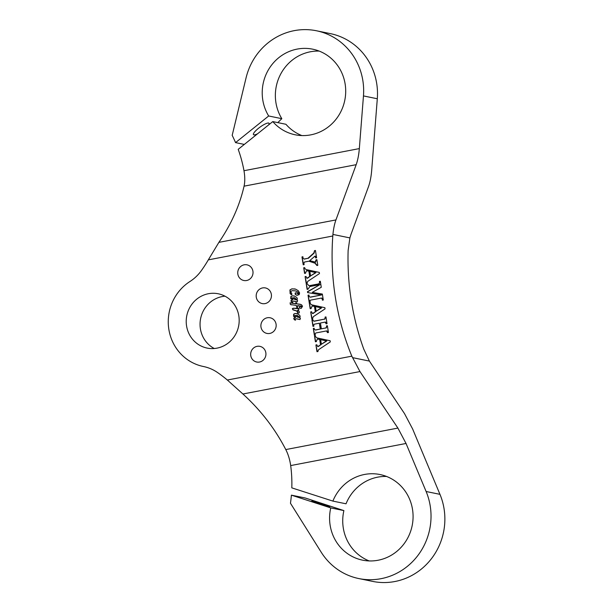 <?xml version="1.0" encoding="UTF-8"?>
<svg xmlns="http://www.w3.org/2000/svg" width="613" height="613" viewBox="0 0 613 613"><rect width="100%" height="100%" fill="white"/><g stroke="black" fill="none" stroke-linecap="round" stroke-linejoin="round"><path stroke-width="0.92" d="M301.872 135.573A43.692 41.669 101.6 0 1 285.926 124.278L272.777 121.589A43.692 41.669 101.6 0 0 295.182 134.783A43.692 41.669 101.6 0 0 310.753 134.868A43.692 41.669 101.6 0 0 345.694 92.226A43.692 41.669 101.6 0 0 312.737 49.186A43.692 41.669 101.6 0 0 297.167 49.094A43.692 41.669 101.6 0 0 268.678 115.98L281.819 118.677A43.692 41.669 101.6 0 1 310.316 51.791A43.692 41.669 101.6 0 1 319.197 51.094M343.893 510.598L305.228 497.986L291.39 495.151L330.752 507.901L343.893 510.598A43.692 41.669 101.6 0 0 369.241 560.941M351.831 356.168A258.372 246.411 101.6 0 1 332.798 235.997L208.32 259.866A130.86 124.799 -78.4 0 1 201.286 270.716A41.692 39.761 101.6 0 1 189.961 281.497A46.504 44.351 -78.4 0 0 168.843 329.304A46.504 44.351 -78.4 0 0 203.355 366.49A46.504 44.351 -78.4 0 0 203.424 366.505A41.692 39.761 101.6 0 1 203.493 366.52A41.692 39.761 101.6 0 1 217.4 372.436A130.86 124.799 101.6 0 1 227.346 380.029L351.831 356.168L359.961 371.562L397.898 428.081L406.036 443.467L290.685 465.581A130.86 124.799 -78.4 0 1 291.811 487.864L332.89 501.097L346.031 503.794A43.692 41.669 101.6 0 1 377.685 477.159A43.692 41.669 101.6 0 1 386.565 476.462M262.571 287.918A7.984 7.617 -78.4 0 0 262.211 303.581A7.984 7.617 -78.4 0 0 271.444 295.803A7.984 7.617 -78.4 0 0 262.571 287.918M267.299 317.756A7.984 7.617 -78.4 0 0 266.939 333.426A7.984 7.617 -78.4 0 0 276.172 325.641A7.984 7.617 -78.4 0 0 267.299 317.756M257.062 346.345A7.984 7.617 -78.4 0 0 256.701 362.007A7.984 7.617 -78.4 0 0 265.935 354.23A7.984 7.617 -78.4 0 0 257.062 346.345M311.871 500.959L329.802 506.667L311.871 500.959M257.575 133.78A9.632 2.191 -36.1 0 1 253.882 134.86A9.632 2.191 -36.1 0 1 253.46 134.622A9.632 2.191 -36.1 0 1 259.169 127.765A9.632 2.191 -36.1 0 1 268.594 123.029A9.632 2.191 -36.1 0 1 269.015 123.267A9.632 2.191 -36.1 0 1 268.609 124.929M214.251 348.513A27.715 26.436 101.6 0 1 200.382 319.886A27.715 26.436 101.6 0 1 222.228 296.562A27.715 26.436 101.6 0 1 224.979 296.186M208.389 293.727A27.715 26.436 -78.4 0 0 186.222 320.775A27.715 26.436 -78.4 0 0 207.125 348.084A27.715 26.436 -78.4 0 0 217.01 348.138A27.715 26.436 -78.4 0 0 239.177 321.082A27.715 26.436 -78.4 0 0 218.266 293.78A27.715 26.436 -78.4 0 0 208.389 293.727M268.678 115.98L235.553 142.622A130.86 124.799 101.6 0 0 232.189 135.35L246.081 77.805A62.48 59.584 101.6 0 1 294.248 30.65A62.48 59.584 101.6 0 1 316.515 30.78A62.48 59.584 101.6 0 1 363.463 95.919L359.333 148.599C358.812 154.897 357.762 160.254 356.184 164.675L335.939 219.929C334.506 223.921 333.503 228.756 332.928 234.427L332.798 235.997M332.89 501.097A43.692 41.669 101.6 0 1 364.536 474.462A43.692 41.669 101.6 0 1 380.106 474.554A43.692 41.669 101.6 0 1 413.07 517.594A43.692 41.669 101.6 0 1 378.121 560.236A43.692 41.669 101.6 0 1 362.551 560.152A43.692 41.669 101.6 0 1 330.752 507.901M244.15 264.824A7.984 7.617 -78.4 0 0 243.79 280.493A7.984 7.617 -78.4 0 0 253.023 272.708A7.984 7.617 -78.4 0 0 244.15 264.824M295.251 320.063L294.179 319.588L293.757 318.254L295.305 317.228L293.55 316.331L293.665 314.17L295.098 313.504L297.366 313.749L299.205 314.898C300.24 315.818 300.378 316.791 299.627 317.833L300.431 318.408L299.91 319.542L295.788 318.691L294.922 320.055M295.596 320.132L294.524 319.657L294.102 318.323L295.65 317.304L294.876 317.182M296.654 313.542L297.366 313.749M290.424 304.554L290.064 302.83L295.834 303.757L295.811 302.699L297.121 303.872L301.443 304.676L302.516 306.232L301.289 308.316L299.995 308.109L299.397 307.282L299.78 306.393L301.604 306.423L297.696 305.512L297.795 307.059L296.638 307.167L296.324 305.412L290.424 304.554L290.064 302.83M291.474 303.136L296.179 303.826L295.811 302.699L296.654 303.083M301.289 308.316L299.995 308.109L299.397 307.282M300.24 306.339L301.274 306.776M300.883 305.964L300.37 305.864M296.976 307.672L296.324 305.412M319.289 272.41L319.473 273.574L307.703 281.405L307.067 283.206L306.171 283.382L305.098 276.624L306.002 276.448L306.883 278.287L309.718 276.494L308.868 271.122L306.492 270.731L305.496 273.26L304.592 273.429L303.703 267.797L304.6 267.628L305.128 268.9L306.423 269.628L319.289 272.41M306.914 278.294L307.343 278.08M324.882 307.695L325.066 308.86L313.297 316.691L312.661 318.499L311.756 318.668L310.684 311.91L311.588 311.741L312.477 313.572L315.312 311.787L314.461 306.408L312.086 306.017L311.082 308.546L310.178 308.722L309.289 303.09L310.193 302.914L310.714 304.194L312.017 304.922L324.882 307.695M312.507 313.58L312.929 313.366M330.116 340.736L330.3 341.901L318.53 349.732L317.894 351.533L316.99 351.709L315.917 344.95L316.821 344.774L317.703 346.613L320.545 344.828L319.695 339.449L317.319 339.058L316.316 341.587L315.411 341.755L314.523 336.131L315.427 335.955L315.948 337.227L317.243 337.955L330.116 340.736M317.741 346.621L318.162 346.406M314.546 250.633L315.442 250.464L316.607 257.782L315.703 257.958L314.936 256.142L309.718 260.648L315.297 262.088L316.001 259.835L316.898 259.659L317.795 265.291L316.89 265.467L314.967 263.184L308.914 261.192L304.508 262.035L303.887 263.107L304.125 264.624L303.22 264.793L301.971 256.916L302.876 256.74L303.113 258.249L304.033 259.031L307.948 258.28L313.802 253.023L314.546 250.633L315.465 250.594M315.427 256.211L314.936 256.142M314.308 262.004L315.649 262.165L316.078 260.333M304.377 259.1L307.948 258.28M325.066 317.082L325.97 316.913L327.036 323.672L326.139 323.84L325.158 322.093L320.43 323.005L321.35 328.821L325.832 327.963L326.606 326.783L326.461 325.909L327.365 325.733L328.438 332.491L327.534 332.667L326.461 330.936L315.864 332.966L315.113 333.993L315.274 335.012L314.369 335.188L313.304 328.43L314.201 328.261L314.369 329.319L315.281 329.986L320.27 329.028L319.35 323.212L314.354 324.17L313.687 324.997L313.879 326.193L312.975 326.369L311.902 319.611L312.806 319.434L312.982 320.568L313.887 321.158L324.461 319.135L325.204 317.971L325.066 317.082L325.993 317.044M325.787 322.162L325.158 322.093M327.181 331.005L326.461 330.936M315.626 330.055L320.27 329.028M312.982 320.568L314.239 321.235L324.461 319.135M319.419 281.421L320.323 281.244L321.273 287.29L312.262 292.363L322.346 294.056L323.296 300.018L322.392 300.194L322.177 298.83L321.273 298.087L310.561 300.14L310.032 300.454L310.132 302.538L309.228 302.715L308.04 295.205L308.944 295.029L309.167 296.47L310.086 297.136L321.572 294.93L307.626 292.593L307.481 291.665L320.055 284.585L309.787 286.555L308.017 289.213L307.121 289.39L306.255 283.942L307.159 283.773L308.837 285.604L309.749 285.597L318.814 283.857L319.611 282.624L319.419 281.421L320.338 281.382M322.032 298.14L321.273 298.087M310.431 297.205L321.572 294.93M291.474 294.6L290.133 293.688L289.926 289.926L291.972 288.838L295.566 289.121L298.286 290.7L299.581 292.937L299.205 294.608L297.006 295.32L295.182 294.217L295.167 293.029L296.002 292.746L298.179 293.849L298.577 293.313L297.405 291.819L295.359 290.869L292.347 290.639L290.623 291.481L291.842 293.75L291.865 294.363L291.068 294.615M297.634 293.819L298.523 293.918L298.577 293.313M292.455 302.385L291.374 301.918L290.953 300.577L292.508 299.558L290.754 298.661L290.869 296.5L292.301 295.826L294.569 296.079L296.408 297.221C297.443 298.14 297.581 299.121 296.83 300.155L297.627 300.738L297.113 301.872L292.991 301.021L292.117 302.385M292.799 302.462L291.719 301.987L291.298 300.654L292.853 299.627L292.079 299.512M293.849 295.872L294.569 296.079M292.914 309.841L292.37 308.592L293.359 308.224L298.692 308.446L298.822 309.948L297.527 310.37L299.175 311.427C299.634 312.661 299.228 313.189 297.956 313.028L296.738 310.998L292.914 309.841M293.359 308.224L297.581 308.707M297.926 308.776L297.941 308.347L298.692 308.446M298.217 313.113L297.466 312.408M294.294 310.109L293.665 309.979M406.036 443.467L426.119 491.503A62.48 59.584 101.6 0 1 417.491 555.991A62.48 59.584 101.6 0 1 358.781 578.557L372.612 581.392A62.48 59.584 -78.4 0 0 431.33 558.834A62.48 59.584 -78.4 0 0 439.958 494.339L412.626 428.97L404.488 413.576L369.401 361.088L363.754 349.103A258.372 246.411 101.6 0 1 348.13 250.472L349.893 237.905L350.973 234.45L368.528 186.528C370.106 182.107 371.156 176.751 371.677 170.452L377.301 98.762A62.48 59.584 -78.4 0 0 330.346 33.615L316.515 30.78M277.789 122.615L281.819 118.677M272.777 121.589L238.196 149.327A130.86 124.799 101.6 0 1 243.982 170.713L359.333 148.599M356.184 164.675L244.058 186.168C245.031 181.892 245.008 176.736 243.982 170.713M244.058 186.168C239.652 205.501 231.262 224.235 218.887 242.365L335.939 219.929M208.32 259.866L218.887 242.365M358.781 578.557A62.48 59.584 101.6 0 1 321.22 552.229L290.462 503.242A130.86 124.799 -78.4 0 0 291.39 495.151M290.685 465.581C289.803 459.535 288.164 454.195 285.781 449.574C274.999 428.679 260.709 410.158 242.909 393.998L227.346 380.029M235.553 142.622L244.311 144.415M316.024 257.897L315.549 256.977M315.894 257.054L315.281 256.211M314.653 262.073L315.649 262.165M316.423 260.402L316.001 259.835M316.346 259.904L316.921 259.797M317.235 265.536L315.312 263.261L308.914 261.192M303.55 264.732L301.971 256.916M302.324 256.985L302.899 256.87M308.293 258.349L314.155 253.092L314.592 250.955M317.312 351.647L315.917 344.95M316.262 345.019L316.844 344.912M318.507 346.475L320.545 344.828M320.89 344.897L319.695 339.449M320.04 339.518L318.798 339.25M315.741 341.694L314.523 336.131M314.867 336.2L315.442 336.085M321.381 344.268L326.783 340.974L320.653 339.656L321.381 344.268L326.43 340.905L320.653 339.656M326.461 323.779L325.978 322.821M326.323 322.89L325.503 322.17M325.832 327.963L321.35 328.821M326.177 328.032L326.606 326.783M326.951 326.859L326.461 325.909M326.813 325.978L327.388 325.871M327.863 332.606L327.388 331.748M327.733 331.825L326.806 331.005M314.699 335.127L313.304 328.43M313.649 328.499L314.224 328.392M320.614 329.097L319.35 323.212M313.297 326.308L311.902 319.611M312.255 319.679L312.829 319.572M313.335 320.637L314.239 321.235M324.806 319.204L325.204 317.971M325.549 318.04L325.411 317.159M312.078 318.607L310.684 311.91M311.029 311.986L311.611 311.871M313.274 313.442L315.312 311.787M315.657 311.856L314.461 306.408M314.806 306.485L313.565 306.209M310.507 308.661L309.289 303.09M309.634 303.159L310.209 303.052M316.155 311.228L321.549 307.941L315.419 306.615L316.155 311.228L321.197 307.864L315.419 306.615M322.354 294.071L312.262 292.363M322.714 300.132L322.177 298.83M322.522 298.899L321.626 298.156M309.557 302.653L308.04 295.205M308.385 295.274L308.96 295.167M307.971 292.646L307.481 291.665M307.826 291.742L320.055 284.585M307.442 289.321L306.255 283.942M306.6 284.011L307.19 283.903M308.837 285.604L309.749 285.597M310.094 285.666L318.814 283.857M319.166 283.926L319.611 282.624M319.955 282.693L319.764 281.49M306.492 283.321L305.098 276.624M305.443 276.693L306.017 276.586M307.688 278.149L309.718 276.494M310.071 276.57L308.868 271.122M309.213 271.191L307.971 270.923M304.914 273.367L303.703 267.797M304.048 267.873L304.623 267.758M310.561 275.934L315.956 272.647L309.833 271.329L310.561 275.934L315.611 272.578L309.833 271.329M291.819 294.669L290.478 293.757L289.926 289.926M290.271 290.003L291.796 288.861M292.317 288.907L294.899 288.938M297.19 295.351L296.064 294.976M296.408 295.045L295.182 294.217M295.527 294.294L295.167 293.029M295.512 293.098L296.347 292.815M297.987 293.888L298.523 293.918L297.987 293.888M298.922 293.382L297.405 291.819M297.749 291.888L295.359 290.869M300.347 304.278L297.121 303.872M300.73 308.347L300.339 308.178M299.742 307.351L299.78 306.393M300.715 306.531L301.389 306.845L300.715 306.531M301.619 306.845L301.604 306.423M301.948 306.492L300.715 305.933M297.167 307.665L296.983 307.236M291.803 304.899L290.769 304.623M292.853 299.627L290.754 298.661M291.098 298.73L290.869 296.5M291.213 296.569L292.301 295.826M292.646 295.903L294.025 295.91M297.213 301.872L294.439 301.19M294.876 299.588L296.638 299.405L294.409 297.711L291.635 297.987L295.826 299.734L296.286 299.336L294.064 297.642M295.65 317.304L293.55 316.331M293.895 316.4L293.665 314.17M294.01 314.247L295.098 313.504M295.443 313.572L296.822 313.58M300.01 319.549L297.244 318.86M297.673 317.266L299.435 317.074L297.205 315.389L294.439 315.657L298.631 317.404L299.09 317.005L296.861 315.32M293.259 309.91L292.37 308.592M292.715 308.661L293.704 308.293M298.286 308.416L299.037 308.523M297.949 312.078L296.738 310.998M297.083 311.067L294.01 310.048M352.444 357.617L369.401 361.088M332.928 234.427L349.893 237.905M363.463 95.919L377.301 98.762M285.781 449.574L397.898 428.081M359.961 371.562L242.909 393.998M426.119 491.503L439.958 494.339"/></g></svg>
